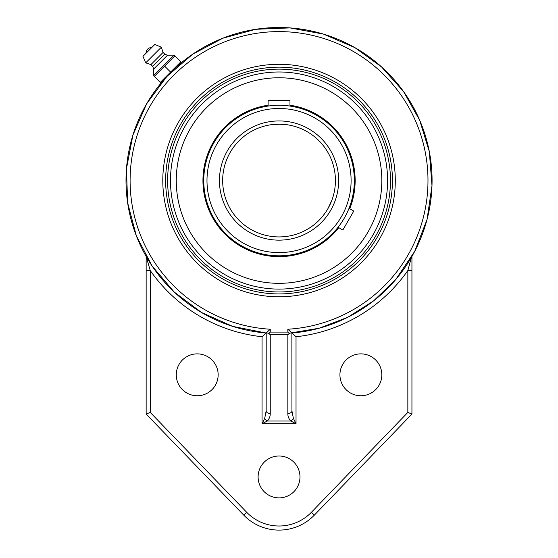 <?xml version="1.0" encoding="UTF-8"?>
<svg xmlns="http://www.w3.org/2000/svg" width="558" height="558" viewBox="0 0 558 558"><rect width="100%" height="100%" fill="white"/><g stroke="black" fill="none" stroke-linecap="round" stroke-linejoin="round"><path stroke-width="0.84" d="M289.232 333.489L287.837 332.087L270.246 332.087L268.851 333.489L270.246 334.716L287.837 334.716L289.232 333.489L291.569 332.701L291.883 333.035A153.031 153.031 0 0 0 431.836 171.976A153.031 153.031 0 0 0 274.759 27.572A153.031 153.031 0 0 0 126.01 180.541A153.031 153.031 0 0 0 266.201 333.035L266.515 332.701L268.851 333.489M279.042 296.793A116.252 116.252 0 0 1 178.372 122.418A116.252 116.252 0 0 1 379.719 122.418A116.252 116.252 0 0 1 279.042 296.793M287.837 334.716L287.837 413.527A4.094 2.623 0 0 0 291.932 410.904L291.932 333.035L287.837 329.227L287.837 332.087M287.837 413.527C287.775 416.268 288.758 418.772 290.774 421.032A4.094 2.086 -45 0 0 293.396 418.409L291.932 410.904L291.883 333.035M150.242 412.411L146.147 414.064L243.727 515.111L246.671 512.265L150.242 412.411L150.242 270.525A157.126 157.126 0 0 0 262.065 336.746L266.159 333.035L266.159 410.904L266.201 333.035L232.728 326.395L201.55 312.508L174.236 292.05L152.125 266.047L136.333 235.79L127.636 202.791L126.471 168.683L132.895 135.162L146.587 103.9L166.87 76.453L192.726 54.182L222.879 38.195L255.829 29.288L289.923 27.9L323.487 34.108L354.832 47.597L381.539 66.911L403.497 91.491L419.672 120.2L429.332 151.706L431.99 185.737L427.037 219.503L414.72 251.33L395.657 279.642L373.609 300.86L347.774 317.272L319.19 328.216L289.002 333.252M264.687 418.409L262.065 423.661L267.317 421.032A4.094 2.086 45 0 1 264.687 418.409L266.159 410.904A4.094 2.623 0 0 0 270.246 413.527L270.246 334.716M266.159 333.035L270.246 329.227A148.937 148.937 0 0 1 151.553 103.551A148.937 148.937 0 0 1 406.538 103.551A148.937 148.937 0 0 1 287.837 329.227M270.246 413.527C270.309 416.275 269.333 418.772 267.317 421.032L290.774 421.032L296.026 423.661L293.396 418.409M146.147 270.525L150.242 270.525L146.147 256.422L146.147 414.064M291.932 333.035L296.026 336.746A157.126 157.126 0 0 0 407.849 270.525L407.849 412.411L411.937 414.064L411.937 270.525L407.849 270.525L411.385 257.384A153.031 153.031 0 0 1 408.393 262.316M411.937 270.525L411.937 256.422L411.385 257.384M243.727 515.111A49.097 49.097 0 0 0 314.363 515.111L411.937 414.064M339.934 374.816A20.939 20.939 0 0 1 371.349 356.681A20.939 20.939 0 0 1 371.349 392.951A20.939 20.939 0 0 1 339.934 374.816M258.103 476.944A20.939 20.939 0 0 1 289.511 458.809A20.939 20.939 0 0 1 289.511 495.079A20.939 20.939 0 0 1 258.103 476.944M176.272 374.816A20.939 20.939 0 0 1 207.681 356.681A20.939 20.939 0 0 1 207.681 392.951A20.939 20.939 0 0 1 176.272 374.816M244.955 329.729A153.031 153.031 0 0 1 216.385 320.159A153.031 153.031 0 0 0 244.955 329.729M187.641 303.28A153.031 153.031 0 0 1 165.363 282.99A153.031 153.031 0 0 0 187.641 303.28M164.708 78.831L170.832 72.338L164.219 79.382L163.766 78.936L170.602 72.101L160.306 82.396L154.308 76.397L174.898 55.807L180.897 61.805L170.602 72.101L177.437 65.265L177.883 65.718L177.339 66.2M177.318 66.221L176.649 66.82M167.63 180.541A111.419 111.419 0 0 0 279.042 291.96A111.419 111.419 0 0 0 390.46 180.541A111.419 111.419 0 0 0 279.042 69.129A111.419 111.419 0 0 0 167.63 180.541M170.602 72.101L164.603 66.102M174.898 55.807L174.187 55.102L174.898 55.807M153.596 75.686L154.308 76.397L153.771 75.239L173.74 55.27L153.771 75.239L153.729 68.983L152.662 66.318L150.925 64.582L145.722 62.845L142.96 56.344L154.845 44.459L142.96 56.344M174.187 55.102L167.484 55.228L164.812 54.161L163.082 52.431L161.346 47.221L154.845 44.459M151.685 47.618L146.119 53.184A5.21 5.21 0 0 1 151.685 47.618M161.346 47.221L145.722 62.845M163.082 52.431L150.925 64.582M164.812 54.161L152.662 66.318M167.484 55.228L153.729 68.983M325.642 212.291L322.705 216.218L325.649 212.277M331.85 200.294L327.874 208.727M269.988 124.894L272.939 124.497M272.953 124.497L281.141 124.204M281.155 124.204L288.095 124.894L279.042 124.162A56.379 56.379 0 0 1 335.421 180.541A56.379 56.379 0 0 1 279.042 236.927A56.379 56.379 0 0 1 222.663 180.541A56.379 56.379 0 0 1 279.042 124.162A56.379 56.379 0 0 1 335.421 180.541A56.379 56.379 0 0 1 279.042 236.927A56.379 56.379 0 0 1 222.663 180.541A56.379 56.379 0 0 1 279.042 124.162M349.015 208.329L353.786 211.077L342.856 230.001L338.092 227.252L339.243 225.753M284.238 255.648A75.288 75.288 0 0 1 204.193 188.611A75.288 75.288 0 0 1 268.119 106.055L268.119 100.294L289.972 100.294L289.972 106.055L289.142 105.936M289.128 105.936L288.109 105.804M281.155 105.288L279.042 105.26A75.288 75.288 0 0 0 203.761 180.541A75.288 75.288 0 0 0 279.042 255.829A75.288 75.288 0 0 0 354.33 180.541A75.288 75.288 0 0 0 279.042 105.26A75.288 75.288 0 0 0 203.761 180.541A75.288 75.288 0 0 0 279.042 255.829A75.288 75.288 0 0 0 354.33 180.541A75.288 75.288 0 0 0 279.042 105.26M279.042 71.989A108.552 108.552 0 0 1 373.051 234.82A108.552 108.552 0 0 1 185.033 234.82A108.552 108.552 0 0 1 279.042 71.989M268.119 105.232A76.104 76.104 0 0 0 218.192 226.241A76.104 76.104 0 0 0 338.804 227.664M349.733 208.741A76.104 76.104 0 0 0 289.972 105.232M217.327 98.354A102.784 102.784 0 0 0 196.855 242.263A102.784 102.784 0 0 0 340.764 262.734A102.784 102.784 0 0 0 361.228 118.826A102.784 102.784 0 0 0 217.327 98.354M270.246 332.087L270.246 329.227M262.065 336.746L262.065 423.661L296.026 423.661L296.026 336.746M314.363 515.111L311.42 512.265A45.01 45.01 0 0 1 246.671 512.265M407.849 412.411L311.42 512.265M279.042 67.155A113.386 113.386 0 0 1 377.236 237.234A113.386 113.386 0 0 1 180.848 237.234A113.386 113.386 0 0 1 279.042 67.155M279.042 108.482A72.066 72.066 0 0 1 341.454 216.574A72.066 72.066 0 0 1 216.637 216.574A72.066 72.066 0 0 1 279.042 108.482M279.042 120.94A59.601 59.601 0 0 0 227.427 210.345A59.601 59.601 0 0 0 330.664 210.345A59.601 59.601 0 0 0 279.042 120.94"/></g></svg>

